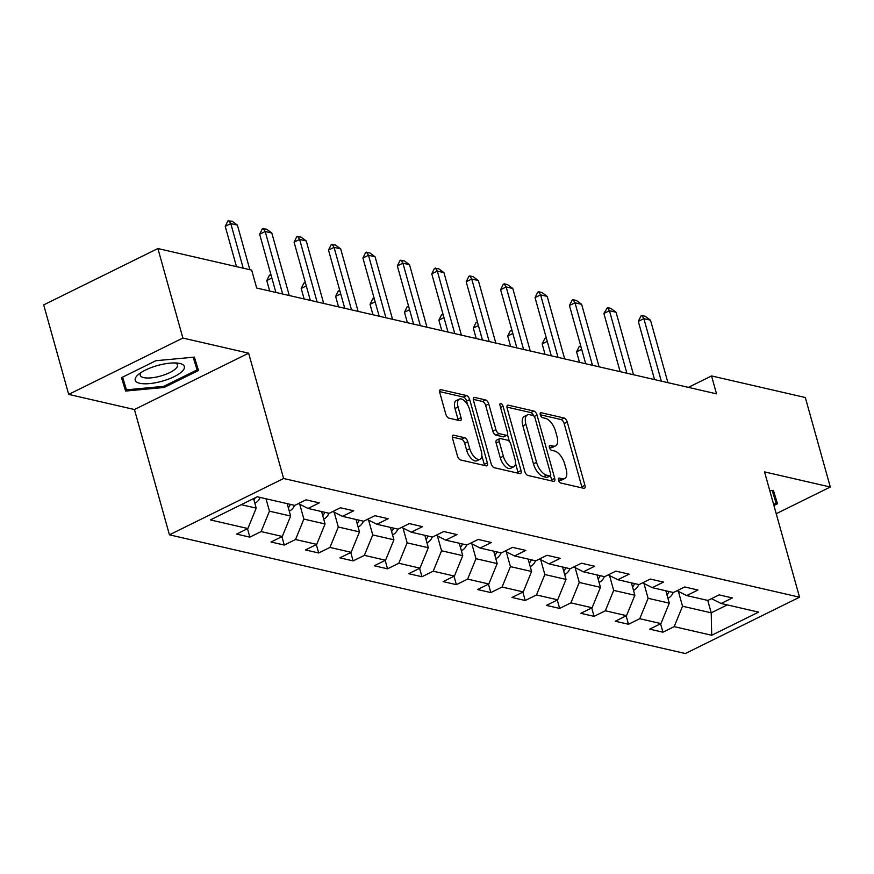 <?xml version="1.0" encoding="UTF-8"?>
<svg xmlns="http://www.w3.org/2000/svg" width="874" height="874" viewBox="0 0 874 874"><rect width="100%" height="100%" fill="white"/><g stroke="black" fill="none" stroke-linecap="round" stroke-linejoin="round"><path stroke-width="1.31" d="M558.519 480.197A2.698 1.289 63.7 0 0 560.726 483.005L583.734 488.304A3.857 1.846 63.7 0 0 584.455 488.238A3.857 1.846 63.7 0 0 584.924 485.288L567.259 422.033A3.857 1.846 63.7 0 0 564.112 418.012L541.093 412.725A2.698 1.289 63.7 0 0 540.591 412.768A2.698 1.289 63.7 0 0 540.274 414.833A2.698 1.289 63.7 0 0 542.47 417.641L545.452 418.329A12.323 5.921 63.7 0 1 555.525 431.166L556.989 436.443A12.323 5.921 63.7 0 1 555.514 445.893A12.323 5.921 63.7 0 1 553.198 446.09L550.227 445.401A2.698 1.289 63.7 0 0 549.713 445.445A2.698 1.289 63.7 0 0 549.396 447.51A2.698 1.289 63.7 0 0 551.592 450.329L554.575 451.006A12.323 5.921 63.7 0 1 564.648 463.854L566.123 469.119A12.323 5.921 63.7 0 1 564.637 478.581A12.323 5.921 63.7 0 1 562.332 478.766L559.349 478.089A2.698 1.289 63.7 0 0 558.847 478.133A2.698 1.289 63.7 0 0 558.519 480.197M453.682 435.197A3.857 1.846 63.7 0 0 452.961 435.252A3.857 1.846 63.7 0 0 452.503 438.213L457.452 455.955A3.857 1.846 63.7 0 0 460.598 459.964L486.163 465.853A3.857 1.846 63.7 0 0 486.884 465.787A3.857 1.846 63.7 0 0 487.342 462.838L469.688 399.582A3.857 1.846 63.7 0 0 466.541 395.561L440.977 389.684A3.857 1.846 63.7 0 0 440.256 389.738A3.857 1.846 63.7 0 0 439.797 392.699L445.784 414.134A3.857 1.846 63.7 0 0 448.93 418.143L459.866 420.667A3.857 1.846 63.7 0 0 460.587 420.602A3.857 1.846 63.7 0 0 461.046 417.652L458.085 407.022A10.302 4.949 63.7 0 1 459.32 399.112A10.302 4.949 63.7 0 1 469.666 409.688L481.301 451.334A10.302 4.949 63.7 0 1 480.055 459.232A10.302 4.949 63.7 0 1 469.709 448.657L467.765 441.72A3.857 1.846 63.7 0 0 464.618 437.71L453.682 435.197L452.47 435.787M248.642 353.183L182.885 338.052L157.899 248.544L43.7 304.884L68.685 394.392L134.443 409.524L169.436 534.822L283.624 478.493L248.642 353.183L134.443 409.524M776.221 513.704L830.3 487.026L764.542 471.894L799.535 597.204L283.624 478.493M830.3 487.026L805.315 397.517L711.534 375.94L688.373 387.368M157.899 248.544L251.679 270.132L256.672 288.027L716.527 393.846L711.534 375.94M524.815 471.457A3.857 1.846 63.7 0 0 527.962 475.467L553.515 481.345A3.857 1.846 63.7 0 0 554.247 481.29A3.857 1.846 63.7 0 0 554.706 478.329L537.04 415.074A3.857 1.846 63.7 0 0 533.894 411.064L508.34 405.186A3.857 1.846 63.7 0 0 507.619 405.241A3.857 1.846 63.7 0 0 507.149 408.202L524.815 471.457M519.844 473.599L494.28 467.721A3.857 1.846 63.7 0 1 491.133 463.701L473.479 400.445A3.857 1.846 63.7 0 1 473.937 397.495A3.857 1.846 63.7 0 1 474.658 397.43L485.594 399.953A3.857 1.846 63.7 0 1 488.741 403.963L495.908 429.615A3.857 1.846 63.7 0 0 499.054 433.624L506.308 435.296A3.857 1.846 63.7 0 0 507.029 435.241A3.857 1.846 63.7 0 0 507.499 432.28L500.037 405.58A2.698 1.289 63.7 0 1 500.365 403.504A2.698 1.289 63.7 0 1 503.074 406.268L521.024 470.583A3.857 1.846 63.7 0 1 520.565 473.533A3.857 1.846 63.7 0 1 519.844 473.599M169.436 534.822L685.336 653.534L799.535 597.204M249.844 537.139L261.108 531.578L282.291 536.461L271.027 542.011L284.269 545.059L295.532 539.509L316.716 544.382L305.452 549.932L318.693 552.98L329.957 547.43L351.14 552.302L339.877 557.852L353.107 560.9L364.382 555.351L385.554 560.223L374.291 565.773L387.532 568.821L398.795 563.271L419.979 568.144L408.715 573.694L421.956 576.742L433.22 571.192L454.404 576.064L443.14 581.614L456.381 584.662L467.645 579.112L488.828 583.985L477.565 589.546L490.806 592.583L502.069 587.033L523.253 591.906L511.989 597.466L525.23 600.504L536.494 594.954L557.678 599.826L546.414 605.387L559.644 608.424L570.919 602.874L592.102 607.747L580.828 613.308L594.069 616.345L605.332 610.795L626.516 615.667L615.252 621.228L628.493 624.265L639.757 618.716L660.941 623.588L649.677 629.149L662.918 632.197L674.182 626.636L711.698 635.267L758.61 612.128L721.094 603.486L732.357 597.936L719.116 594.888L707.853 600.449L686.669 595.565L697.933 590.016L684.703 586.967L673.428 592.528L652.244 587.645L663.519 582.095L650.278 579.047L639.014 584.608L617.831 579.724L629.094 574.174L615.853 571.126L604.59 576.687L583.406 571.804L594.67 566.254L581.429 563.206L570.165 568.755L548.981 563.883L560.245 558.333L547.004 555.285L535.74 560.835L514.557 555.962L525.82 550.412L512.579 547.364L501.315 552.914L480.132 548.042L491.396 542.492L478.165 539.444L466.891 544.994L445.707 540.121L456.982 534.571L443.741 531.523L432.477 537.073L411.293 532.2L422.557 526.651L409.316 523.602L398.052 529.152L376.869 524.28L388.132 518.719L374.891 515.682L363.628 521.232L342.444 516.359L353.708 510.798L340.467 507.761L329.203 513.311L308.019 508.439L319.283 502.878L306.042 499.841L294.778 505.391L257.273 496.76L210.361 519.91L247.866 528.541L236.603 534.09L249.844 537.139L247.495 528.726M287.175 503.642L290.638 516.042L269.454 511.17L265.991 498.77M269.454 511.17L261.108 531.578M290.638 516.042L282.291 536.461M308.019 508.439L298.416 503.599M321.599 511.563L325.062 523.963L303.879 519.09L299.738 504.265M303.879 519.09L295.532 539.509M325.062 523.963L316.716 544.382M342.444 516.359L332.83 511.519M356.024 519.484L359.487 531.884L338.304 527.011L334.163 512.186M338.304 527.011L329.957 547.43M359.487 531.884L351.14 552.302M376.869 524.28L367.255 519.44M390.449 527.404L393.912 539.804L372.728 534.932L368.588 520.106M372.728 534.932L364.382 555.351M393.912 539.804L385.554 560.223M411.293 532.2L401.679 527.361M424.862 535.325L428.326 547.725L407.142 542.852L403.012 528.027M407.142 542.852L398.795 563.271M428.326 547.725L419.979 568.144M445.707 540.121L436.104 535.281M459.287 543.246L462.75 555.656L441.567 550.773L437.426 535.959M441.567 550.773L433.22 571.192M462.75 555.656L454.404 576.064M480.132 548.042L470.529 543.202M493.712 551.166L497.175 563.577L475.991 558.694L471.851 543.879M475.991 558.694L467.645 579.112M497.175 563.577L488.828 583.985M514.557 555.962L504.954 551.123M528.136 559.087L531.6 571.498L510.416 566.614L506.275 551.8M510.416 566.614L502.069 587.033M531.6 571.498L523.253 591.906M548.981 563.883L539.378 559.043M562.561 567.008L566.024 579.418L544.841 574.535L540.7 559.721M544.841 574.535L536.494 594.954M566.024 579.418L557.678 599.826M583.406 571.804L573.792 566.964M596.986 574.928L600.449 587.339L579.265 582.455L575.125 567.641M579.265 582.455L570.919 602.874M600.449 587.339L592.102 607.747M617.831 579.724L608.217 574.895M631.399 582.849L634.863 595.26L613.679 590.376L609.549 575.562M613.679 590.376L605.332 610.795M634.863 595.26L626.516 615.667M652.244 587.645L642.641 582.816M665.824 590.769L669.287 603.18L648.104 598.308L643.963 583.482M648.104 598.308L639.757 618.716M669.287 603.18L660.941 623.588M686.669 595.565L677.066 590.737M707.754 600.416L711.217 612.827L682.528 606.228L678.388 591.403M682.528 606.228L674.182 626.636M727.255 604.906L711.217 612.827L711.698 635.267M721.094 603.486L711.491 598.657M182.885 338.052L68.685 394.392M241.224 504.68L256.213 508.122L253.558 498.595M256.213 508.122L247.866 528.541M660.569 623.774L662.918 632.197M626.145 615.853L628.493 624.265M591.72 607.933L594.069 616.345M557.295 600.012L559.644 608.424M522.87 592.091L525.23 600.504M488.457 584.171L490.806 592.583M454.032 576.25L456.381 584.662M419.607 568.329L421.956 576.742M385.183 560.409L387.532 568.821M350.758 552.488L353.107 560.9M316.333 544.568L318.693 552.98M281.92 536.647L284.269 545.059M773.927 505.5L777.489 503.741L773.392 490.358L769.797 490.696M121.497 377.677L125.594 391.06L164.093 387.477L198.474 370.51L194.378 357.127L155.889 360.711L121.497 377.677M193.198 357.237L197.087 369.899L163.766 386.341L164.093 387.477M121.814 377.513L125.594 391.06M558.497 480.121L559.24 480.296A12.323 5.921 63.7 0 0 561.556 480.099L564.637 478.581M555.514 445.893L552.423 447.422A12.323 5.921 63.7 0 1 550.117 447.608L549.375 447.444M582.029 487.911A3.857 1.846 63.7 0 0 581.833 486.807L564.167 423.551A3.857 1.846 63.7 0 0 561.021 419.542L540.252 414.757M533.741 415.937A3.857 1.846 63.7 0 0 530.813 412.583L506.953 407.098M551.822 480.962A3.857 1.846 63.7 0 0 551.614 479.859L550.456 475.696M549.768 475.882A2.698 1.289 63.7 0 0 550.27 475.838A2.698 1.289 63.7 0 0 550.598 473.774L535.096 418.242A2.698 1.289 63.7 0 0 532.889 415.434L529.742 414.713A12.323 5.921 63.7 0 0 527.437 414.91A12.323 5.921 63.7 0 0 525.951 424.36L536.549 462.313A12.323 5.921 63.7 0 0 546.621 475.161L549.768 475.882L546.676 477.401A2.698 1.289 63.7 0 0 547.179 477.357L550.27 475.838M527.437 414.91L524.345 416.428A12.323 5.921 63.7 0 0 522.87 425.889L525.951 424.36M546.676 477.401L543.541 476.68A12.323 5.921 63.7 0 1 533.468 463.843L522.87 425.889M473.271 399.352L482.514 401.472L485.594 399.953M507.029 435.241L503.948 436.76A3.857 1.846 63.7 0 1 503.227 436.825L495.962 435.154A3.857 1.846 63.7 0 1 492.816 431.144L485.66 405.481A3.857 1.846 63.7 0 0 482.514 401.472M507.51 434.739L509.378 441.446M515.474 463.275L517.943 472.102L521.024 470.583M503.337 456.239A10.302 4.949 63.7 0 0 513.693 466.803A10.302 4.949 63.7 0 0 514.928 458.905L510.831 444.232A3.857 1.846 63.7 0 0 507.685 440.223L500.431 438.551A3.857 1.846 63.7 0 0 499.709 438.606A3.857 1.846 63.7 0 0 499.24 441.567L503.337 456.239L500.256 457.757A10.302 4.949 63.7 0 0 510.602 468.333L513.693 466.803M499.709 438.606L496.618 440.135A3.857 1.846 63.7 0 0 496.159 443.085L499.24 441.567M500.256 457.757L496.159 443.085M518.14 473.205A3.857 1.846 63.7 0 0 517.943 472.102M480.055 459.232L476.975 460.762A10.302 4.949 63.7 0 1 466.618 450.186L464.684 443.249A3.857 1.846 63.7 0 0 461.538 439.229L452.295 437.109M459.32 399.112L456.228 400.631A10.302 4.949 63.7 0 0 454.993 408.54L458.085 407.022M458.162 420.274A3.857 1.846 63.7 0 0 457.965 419.17L454.993 408.54M467.677 404.979L466.596 401.1A3.857 1.846 63.7 0 0 463.449 397.091L439.589 391.596M484.458 465.46A3.857 1.846 63.7 0 0 484.262 464.356L481.847 455.704M667.9 598.22L668.337 598.089A10.401 8.489 -77 0 0 673.22 592.474M666.971 594.877A10.401 8.489 -77 0 0 669.025 591.512M666.37 590.9A10.401 8.489 103 0 1 666.064 591.611M581.68 349.316L576.578 351.84L579.506 362.317M576.578 351.84L579.244 346.421L580.784 346.104M581.21 347.612L580.172 345.962M661.312 381.14L643.865 318.649L638.304 321.381L640.97 315.973L641.898 315.514L645.209 316.279L650.485 320.168L667.933 382.659M654.55 379.578L638.304 321.381M650.485 320.168L643.865 318.649L641.898 315.514M772.55 490.434L776.09 503.14L773.61 504.364M772.212 490.467L776.09 503.14M139.731 383.271A25.499 8.161 164.4 0 0 174.134 376.672A25.499 8.161 164.4 0 0 179.847 363.475A25.499 8.161 164.4 0 0 178.427 363.213A25.499 8.161 164.4 0 0 138.584 374.334A25.499 8.161 164.4 0 0 139.731 383.271M141.206 372.444A19.304 6.184 164.4 0 0 140.277 375.307A19.304 6.184 164.4 0 0 143.686 377.601A19.304 6.184 164.4 0 0 165.372 374.487A19.304 6.184 164.4 0 0 177.477 364.917A19.304 6.184 164.4 0 0 175.215 362.95M193.536 357.204L197.087 369.899M163.766 386.341L126.468 389.815L122.589 377.142M633.486 590.3L633.912 590.169A10.401 8.489 -77 0 0 638.796 584.553M632.547 586.957A10.401 8.489 -77 0 0 634.6 583.592M631.957 582.98A10.401 8.489 103 0 1 631.64 583.69M547.255 341.395L542.153 343.919L545.081 354.396M542.153 343.919L544.83 338.5L546.359 338.183M546.785 339.691L545.747 338.041M599.061 582.379L599.498 582.248A10.401 8.489 -77 0 0 604.371 576.632M598.122 579.036A10.401 8.489 -77 0 0 600.176 575.671M597.532 575.059A10.401 8.489 103 0 1 597.215 575.769M512.83 333.475L507.728 335.998L510.656 346.475M507.728 335.998L510.405 330.58L511.935 330.263M512.361 331.77L511.323 330.121M626.887 373.22L609.44 310.729L603.879 313.46L607.474 307.593L610.784 308.358L616.061 312.247L633.508 374.738M620.136 371.658L603.879 313.46M616.061 312.247L609.44 310.729L607.474 307.593M592.463 365.299L575.016 302.808L569.455 305.539L572.131 300.132L573.06 299.673L576.37 300.438L581.636 304.327L599.083 366.818M585.711 363.737L569.455 305.539M581.636 304.327L575.016 302.808L573.06 299.673M564.637 574.458L565.074 574.327A10.401 8.489 -77 0 0 569.946 568.712M563.708 571.115A10.401 8.489 -77 0 0 565.751 567.75M563.107 567.139A10.401 8.489 103 0 1 562.79 567.849M478.417 325.554L473.304 328.078L476.232 338.555M473.304 328.078L475.98 322.659L477.521 322.342M477.936 323.85L476.909 322.2M530.212 566.538L530.649 566.407A10.401 8.489 -77 0 0 535.522 560.791M529.283 563.195A10.401 8.489 -77 0 0 531.326 559.83M528.683 559.218A10.401 8.489 103 0 1 528.366 559.928M443.992 317.633L438.89 320.157L441.807 330.634M438.89 320.157L441.556 314.738L443.096 314.422M443.511 315.929L442.484 314.279M495.787 558.617L496.224 558.486A10.401 8.489 -77 0 0 501.097 552.871M494.859 555.274A10.401 8.489 -77 0 0 496.913 551.909M494.258 551.297A10.401 8.489 103 0 1 493.952 552.007M409.567 309.713L404.465 312.237L407.393 322.714M404.465 312.237L407.131 306.818L408.671 306.501M409.087 308.009L408.06 306.359M558.038 357.379L540.591 294.888L535.041 297.619L537.707 292.211L538.635 291.752L541.946 292.517L547.211 296.406L564.659 358.897M551.286 355.816L535.041 297.619M547.211 296.406L540.591 294.888L538.635 291.752M523.613 349.458L506.166 286.956L500.616 289.698L503.282 284.29L504.211 283.832L507.521 284.596L512.787 288.486L530.234 350.977M516.862 347.896L500.616 289.698M512.787 288.486L506.166 286.956L504.211 283.832M489.189 341.537L471.742 279.035L466.192 281.778L468.857 276.37L469.786 275.911L473.096 276.676L478.362 280.565L495.809 343.056M482.437 339.975L466.192 281.778M478.362 280.565L471.742 279.035L469.786 275.911M454.775 333.617L437.328 271.115L431.767 273.857L434.433 268.449L438.672 268.744L443.948 272.644L461.396 335.135M448.012 332.054L431.767 273.857M443.948 272.644L437.328 271.115L435.361 267.99M420.35 325.685L402.903 263.194L397.342 265.936L400.019 260.528L404.247 260.823L409.524 264.724L426.971 327.215M413.599 324.134L397.342 265.936M409.524 264.724L402.903 263.194L400.937 260.07M385.926 317.765L368.478 255.274L362.918 258.016L365.594 252.608L369.833 252.903L375.099 256.803L392.546 319.294M379.174 316.213L362.918 258.016M375.099 256.803L368.478 255.274L366.523 252.149M351.501 309.844L334.054 247.353L328.504 250.095L331.17 244.687L335.408 244.982L340.674 248.882L358.122 311.373M344.749 308.293L328.504 250.095M340.674 248.882L334.054 247.353L332.098 244.228M317.076 301.923L299.629 239.432L294.079 242.174L296.745 236.756L300.984 237.062L306.25 240.962L323.697 303.453M310.325 300.372L294.079 242.174M306.25 240.962L299.629 239.432L297.673 236.308M282.652 294.003L265.204 231.512L259.654 234.254L262.32 228.835L266.559 229.141L271.825 233.041L289.272 295.532M275.9 292.451L259.654 234.254M271.825 233.041L265.204 231.512L263.249 228.387M461.363 550.696L461.8 550.554A10.401 8.489 -77 0 0 466.683 544.95M460.434 547.353A10.401 8.489 -77 0 0 462.488 543.989M459.833 543.377A10.401 8.489 103 0 1 459.527 544.087M375.143 301.792L370.041 304.316L372.969 314.782M370.041 304.316L372.706 298.897L374.247 298.58M374.673 300.088L373.635 298.438M426.949 542.776L427.375 542.634A10.401 8.489 -77 0 0 432.259 537.029M426.009 539.433A10.401 8.489 -77 0 0 428.063 536.068M425.419 535.456A10.401 8.489 103 0 1 425.103 536.166M340.718 293.872L335.616 296.395L338.544 306.861M335.616 296.395L338.293 290.976L339.822 290.66M340.248 292.167L339.21 290.518M392.524 534.855L392.961 534.713A10.401 8.489 -77 0 0 397.834 529.109M391.585 531.512A10.401 8.489 -77 0 0 393.639 528.136M390.995 527.535A10.401 8.489 103 0 1 390.678 528.246M306.293 285.951L301.191 288.475L304.119 298.941M301.191 288.475L303.868 283.056L305.397 282.739M305.824 284.247L304.786 282.597M358.1 526.935L358.537 526.793A10.401 8.489 -77 0 0 363.409 521.188M357.171 523.592A10.401 8.489 -77 0 0 359.214 520.216M356.57 519.615A10.401 8.489 103 0 1 356.253 520.325M271.88 278.03L266.767 280.554L269.695 291.02M266.767 280.554L269.443 275.135L270.984 274.818M271.399 276.326L270.372 274.676M323.675 519.014L324.112 518.872A10.401 8.489 -77 0 0 328.985 513.267M322.746 515.66A10.401 8.489 -77 0 0 324.789 512.295M322.145 511.694A10.401 8.489 103 0 1 321.829 512.404M289.25 511.093L289.687 510.951A10.401 8.489 -77 0 0 294.56 505.347M288.322 507.739A10.401 8.489 -77 0 0 290.376 504.374M287.721 503.774A10.401 8.489 103 0 1 287.415 504.484M254.826 503.173L255.263 503.031A10.401 8.489 -77 0 0 260.146 497.426M253.897 499.819A10.401 8.489 -77 0 0 255.361 497.699M243.234 268.187L230.791 223.591L225.23 226.333L227.895 220.914L232.134 221.22L237.4 225.121L249.855 269.705M236.483 266.636L225.23 226.333M237.4 225.121L230.791 223.591L228.824 220.467M559.24 480.296L562.332 478.766M549.375 445.816L550.227 445.401M550.117 447.608L553.198 446.09M540.252 413.14L541.093 412.725M561.021 419.542L564.112 418.012M564.167 423.551L567.259 422.033M581.833 486.807L584.924 485.288M558.497 478.504L559.349 478.089M507.128 405.776L508.34 405.186M530.813 412.583L533.894 411.064M534.211 416.472L537.04 415.074M551.614 479.859L554.706 478.329M533.468 463.843L536.549 462.313M543.541 476.68L546.621 475.161M473.446 398.031L474.658 397.43M485.66 405.481L488.741 403.963M492.816 431.144L495.908 429.615M495.962 435.154L499.054 433.624M503.227 436.825L506.308 435.296M500.573 407.502L503.074 406.268M461.538 439.229L464.618 437.71M464.684 443.249L467.765 441.72M466.618 450.186L469.709 448.657M457.965 419.17L461.046 417.652M439.764 390.285L440.977 389.684M463.449 397.091L466.541 395.561M466.596 401.1L469.688 399.582M484.262 464.356L487.342 462.838"/></g></svg>
